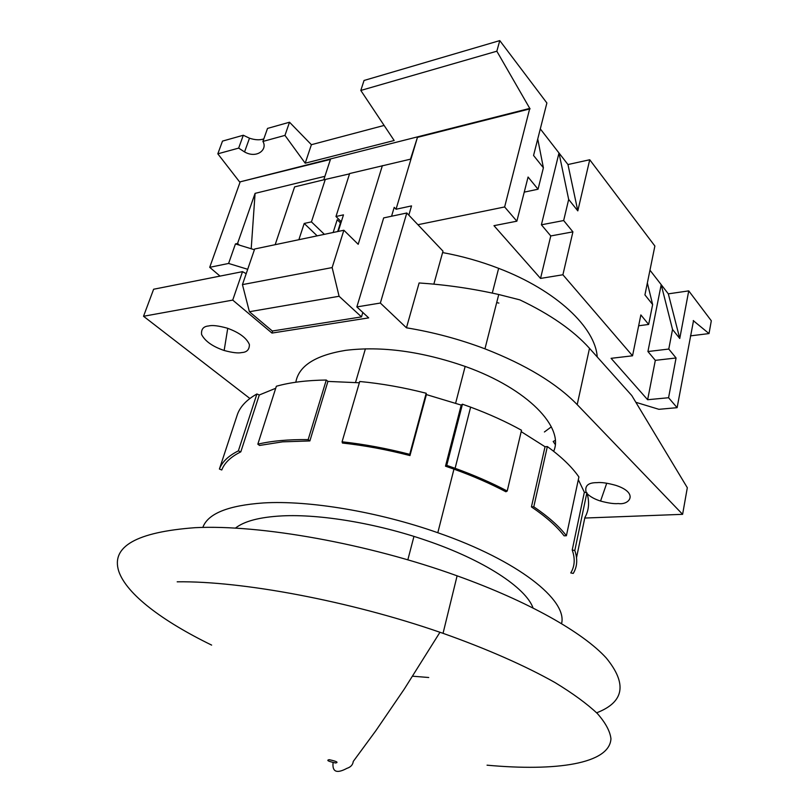 <?xml version="1.0" encoding="UTF-8"?>
<svg xmlns="http://www.w3.org/2000/svg" width="812" height="812" viewBox="0 0 812 812"><rect width="100%" height="100%" fill="white"/><g stroke="black" fill="none" stroke-linecap="round" stroke-linejoin="round"><path stroke-width="1.22" d="M263.819 138.903C259.81 140.283 255.039 140.04 249.487 138.192L243.306 135.249L222.498 141.105L217.819 153.823L238.657 148.109L243.306 135.249M384.127 125.434L311.402 144.698L289.519 122.226L267.524 128.418L262.915 141.44C267.909 149.631 256.683 158.919 244.554 151.935L238.657 148.109M524.237 192.129L538.041 189.226L543.39 167.79L533.555 155.468L546.882 102.982L499.776 40.6L364.05 80.469L360.812 90.447L394.165 140.517L305.2 163.192L284.961 135.391L262.915 141.44M638.648 325.774L648.656 324.455L652.635 304.551L644.931 294.898L654.878 246.026L589.735 159.751L567.964 164.542L540.295 128.895M693.245 320.608L709.018 333.57L711.312 320.77L688.738 290.879L668.327 293.853L649.965 270.183M289.519 122.226L284.961 135.391M311.402 144.698L305.2 163.192M360.812 90.447L496.832 51.207L499.776 40.6M538.041 189.226L528.074 177.036L516.858 221.189L504.638 206.958L529.769 108.402L239.652 181.969L330.433 159.416M496.832 51.207L529.769 108.402M567.964 164.542L577.809 210.876L568.674 199.437L558.991 152.991L541.401 224.802L550.769 235.947L540.538 278.425L493.97 225.675L516.858 221.189M577.809 210.876L589.735 159.751M648.656 324.455L640.861 314.924L632.538 355.798L611.081 358.325L647.631 399.727L668.57 397.728L677.117 407.675L693.539 320.567M568.674 199.437L563.66 220.539L541.401 224.802M550.769 235.947L572.917 231.856L563.66 220.539M572.917 231.856L562.899 274.771L632.538 355.798M668.327 293.853L679.756 338.492L672.529 329.459L661.201 284.667L647.925 351.535L655.325 360.345L647.631 399.727M679.756 338.492L688.738 290.879M672.529 329.459L668.773 349.048L647.925 351.535M655.325 360.345L676.071 357.98L668.773 349.048M676.071 357.98L668.57 397.728M690.423 335.874L709.018 333.57M239.652 181.969L217.819 153.823M220.032 276.1L209.719 267.321L240.017 182.314M543.39 167.79L537.737 138.994M540.538 278.425L562.899 274.771M417.916 224.711L504.638 206.958M677.117 407.675L658.877 409.309L635.857 402.305M408.832 215.139L411.532 205.903L396.043 209.252L417.449 137.37L530.104 108.838M652.635 304.551L647.357 282.982M209.719 267.321L228.598 263.453L247.701 269.29M324.912 176.316L255.08 193.368L237.561 243.468L235.439 243.925L228.598 263.453M417.449 137.37L410.486 159.172L349.637 173.545L335.975 216.499L341.294 221.747M323.765 179.817L330.596 158.908M362.822 312.447L361.492 316.893L339.091 296.268L332.149 267.574L343.872 230.243L358.193 244.3L382.381 165.607M396.043 209.252L394.216 207.334L391.557 216.236M324.384 234.333L311.432 221.879L325.277 179.452L349.536 173.869M340.441 222.894L337.213 219.717L333.153 232.496M235.439 243.925L254.4 249.731M251.202 248.746L255.08 193.368M237.561 243.468L239.459 245.153M343.872 230.243L254.653 249L242.443 284.616L249.406 311.727L272.314 331.012L361.492 316.893M325.277 179.452L294.604 186.882L275.166 244.686M335.975 216.499L343.476 214.855L338.239 231.42M311.432 221.879L304.206 223.462L298.867 239.702M332.149 267.574L242.443 284.616M249.406 311.727L339.091 296.268M317.177 235.856L304.206 223.462M553.662 451.31C564.452 427.376 527.79 388.786 465.652 366.598C421.692 351.342 381.67 345.932 345.567 350.358C315.289 355.321 298.714 365.938 295.822 382.219M587.208 493.777C590.456 496.873 594.902 499.299 600.565 501.055C608.289 503.146 614.207 503.978 618.328 503.562C629.584 505.287 639.034 492.884 615.79 485.353C607.528 483.049 601.245 482.145 596.942 482.653C588.04 482.582 584.467 485.891 586.203 492.59M208.674 325.967C203.426 326.353 201.061 329.205 201.589 334.503C205.04 341.192 212.561 346.521 224.153 350.49C232.435 352.712 238.292 353.403 241.732 352.56C246.878 352.286 249.436 349.617 249.396 344.542C246.584 337.944 239.215 332.484 227.299 328.18C218.418 325.724 212.216 324.983 208.674 325.967M249.903 398.489L143.531 316.274L232.719 300.095L271.969 333.072L368.689 317.878L356.854 306.916L380.351 303.049L406.447 327.804C433.324 332.199 459.49 339.203 484.957 348.835C525.821 364.781 556.565 383.386 577.2 404.62L682.608 514.331L584.772 518.046M484.957 348.835L498.741 294.512L519.802 299.851C550.221 314.325 573.455 330.484 589.502 348.328L631.766 395.525L687.317 487.718L682.608 514.331M498.741 294.512C472.665 288.615 446.123 284.758 419.114 282.962L406.447 327.804M433.852 284.139L442.997 251.152L406.792 212.998L380.351 303.049M406.792 212.998L383.67 217.91L356.854 306.916M337.711 231.532L340.918 221.382M271.969 333.072L272.659 330.961M232.719 300.095L242.514 271.655L246.188 273.664M242.514 271.655L153.62 289.245L143.531 316.274M442.601 252.573C461.845 256.105 480.531 261.362 498.639 268.336C556.535 290.422 595.419 327.662 597.226 356.945M555.215 444.448L553.195 441.454L555.246 440.459M498.862 303.079L496.7 302.551M235.389 528.165C244.118 521.182 259.657 517.092 282.028 515.894C320.05 513.935 376.748 523.354 426.148 540.406C483.911 560.006 525.861 587.756 533.027 607.914M561.579 623.586C567.649 600.2 518.198 560.524 437.81 532.733C378.189 511.692 308.773 500.172 263.433 502.943C228.01 505.46 207.801 513.631 202.827 527.455M572.216 550.008L574.805 550.506C577.789 559.153 577.261 566.786 573.242 573.414L570.755 572.927C574.794 566.299 575.272 558.666 572.216 550.008L584.346 492.245L578.327 479.689M566.4 535.747C559.143 526.298 548.283 516.645 533.788 506.789L547.359 446.559C561.437 456.821 571.952 466.961 578.905 476.979L566.4 535.747L564.076 535.808C556.849 526.379 545.968 516.736 531.434 506.891L545.035 446.732L521.182 431.639M445.504 466.179L446.742 465.377L462.444 404.193L470.625 407.137C489.25 414.069 506.211 421.773 521.507 430.248L507.226 491.027L505.896 491.757C490.265 483.536 472.949 475.994 453.959 469.133L445.504 466.179L461.206 405.087L426.391 394.581L409.969 455.573C386.827 449.604 364.314 445.433 342.441 443.037L342.075 441.789L359.726 381.498C381.315 383.528 403.462 387.446 426.188 393.252L409.725 454.334C386.542 448.376 363.989 444.194 342.075 441.789M359.351 382.777L327.926 381.417L309.869 440.936L282.515 441.85L259.556 445.453L257.83 444.174L276.364 386.248C290.209 382.35 306.845 380.28 326.282 380.036L308.164 439.617C288.493 439.373 271.715 440.896 257.83 444.174M275.725 388.268L259.292 394.987L240.809 451.868C230.831 456.791 224.477 462.83 221.767 469.986L219.402 469.042L237.54 414.079C240.474 406.284 246.929 399.585 256.896 393.982L238.363 450.873C228.456 455.837 222.133 461.886 219.402 469.042M365.41 348.805L355.524 382.452M544.416 431.974L551.328 426.848M533.788 506.789L531.434 506.891M259.292 394.987L256.896 393.982M327.926 381.417L326.282 380.036M426.391 394.581L426.188 393.252M462.444 404.193L461.206 405.087M547.359 446.559L545.035 446.732M576.53 557.641L584.873 517.559C588.984 510.271 589.654 501.989 586.893 492.711L584.346 492.245M574.805 550.506L586.893 492.711M240.809 451.868L238.363 450.873M309.869 440.936L308.164 439.617M409.969 455.573L409.725 454.334M507.226 491.027C491.524 482.775 474.147 475.203 455.106 468.311L446.742 465.377M211.638 645.104C162.887 621.342 126.631 594.394 118.745 571.242C110.919 546.577 136.375 532.053 195.144 527.678C259.942 524.4 367.826 543.532 457.105 575.83C528.663 601.479 583.138 632.589 606.249 657.984C627.422 683.877 624.225 702.147 596.658 712.804M177.189 581.818C241.6 580.844 349.404 600.91 439.962 632.274L443.047 633.33C487.261 649.011 525.597 665.972 554.992 682.547C572.886 693.438 587.015 703.771 597.378 713.545C605.559 722.863 610.086 731.267 610.949 738.747C609.65 763.859 556.139 771.552 487.048 765.178M412.608 676.203L428.716 677.502M589.502 348.328L577.2 404.62M329.205 759.677C336.604 761.301 338.736 762.407 335.61 762.986C328.251 761.372 326.109 760.276 329.205 759.677M249.487 138.192L244.554 151.935M606.747 483.201L600.565 501.055M227.736 328.332L224.153 350.49M498.639 268.336L492.295 293.081M437.81 532.733L453.959 469.133M455.633 403.188L465.154 366.415M470.625 407.137L455.106 468.311M413.958 536.407L407.827 559.864M457.105 575.83L443.047 633.33M333.082 762.549C332.098 771.897 336.686 773.836 346.846 768.375C350.733 767.117 352.865 764.813 353.25 761.453L375.926 730.597L404.315 689.023L439.962 632.274"/></g></svg>
